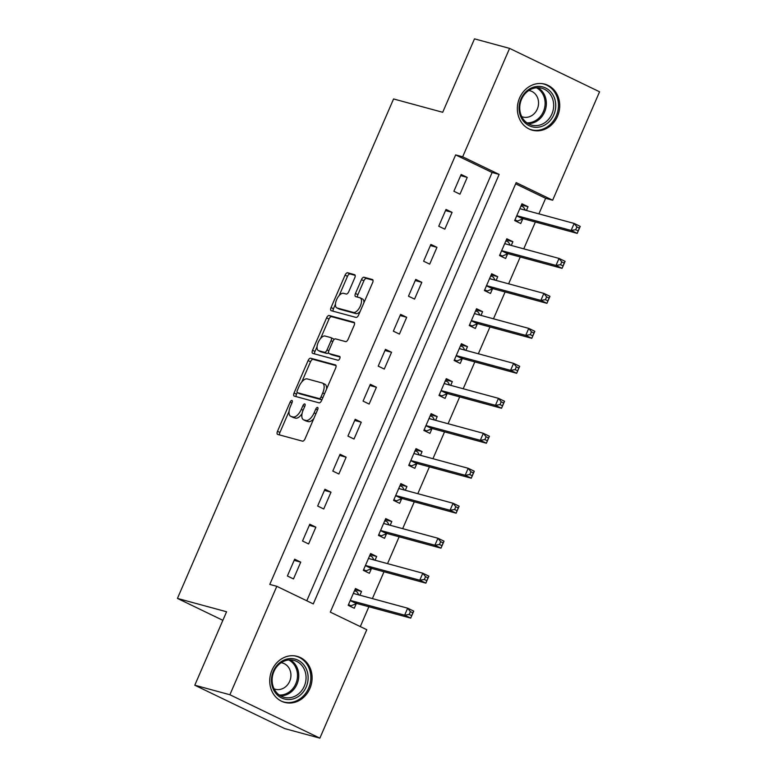 <?xml version="1.0" encoding="UTF-8"?>
<svg xmlns="http://www.w3.org/2000/svg" width="777" height="777" viewBox="0 0 777 777"><rect width="100%" height="100%" fill="white"/><g stroke="black" fill="none" stroke-linecap="round" stroke-linejoin="round"><path stroke-width="1.17" d="M291.919 400.456A2.098 0.991 -64.2 0 0 290.122 402.117L277.496 431.303A3.001 1.408 -64.2 0 0 277.574 434.382A3.001 1.408 -64.2 0 0 277.68 434.421L302.486 441.161A3.001 1.408 -64.2 0 0 305.06 438.791L317.686 409.605A2.098 0.991 -64.2 0 0 317.628 407.449A2.098 0.991 -64.2 0 0 317.55 407.42A2.098 0.991 -64.2 0 0 315.753 409.081L314.122 412.859A9.606 4.507 -64.2 0 1 305.905 420.444L303.836 419.891A9.606 4.507 -64.2 0 1 303.467 419.745A9.606 4.507 -64.2 0 1 303.234 409.897L304.866 406.128A2.098 0.991 -64.2 0 0 304.817 403.972A2.098 0.991 -64.2 0 0 304.739 403.943A2.098 0.991 -64.2 0 0 302.943 405.604L301.301 409.382A9.606 4.507 -64.2 0 1 293.094 416.967L291.025 416.404A9.606 4.507 -64.2 0 1 290.656 416.268A9.606 4.507 -64.2 0 1 290.423 406.42L292.055 402.641A2.098 0.991 -64.2 0 0 291.997 400.485A2.098 0.991 -64.2 0 0 291.919 400.456M557.507 116.307A23.854 20.979 -74.8 0 1 532.284 130.177A23.854 20.979 -74.8 0 1 519.57 98.009A23.854 20.979 -74.8 0 1 544.784 84.139A23.854 20.979 -74.8 0 1 557.507 116.307M309.887 688.519A23.854 20.979 -74.8 0 1 284.664 702.389A23.854 20.979 -74.8 0 1 271.95 670.221A23.854 20.979 -74.8 0 1 297.164 656.351A23.854 20.979 -74.8 0 1 309.887 688.519M354.778 277.797A3.001 1.408 -64.2 0 0 354.7 274.718A3.001 1.408 -64.2 0 0 354.594 274.679L347.63 272.785A3.001 1.408 -64.2 0 0 345.066 275.165L331.041 307.566A3.001 1.408 -64.2 0 0 331.109 310.645A3.001 1.408 -64.2 0 0 331.225 310.693L356.031 317.424A3.001 1.408 -64.2 0 0 358.595 315.054L372.62 282.643A3.001 1.408 -64.2 0 0 372.552 279.565A3.001 1.408 -64.2 0 0 372.436 279.526L364.024 277.243A3.001 1.408 -64.2 0 0 361.46 279.613L355.458 293.483A3.001 1.408 -64.2 0 0 355.536 296.561A3.001 1.408 -64.2 0 0 355.652 296.61L359.819 297.737A8.032 3.768 -64.2 0 1 360.13 297.853A8.032 3.768 -64.2 0 1 360.178 306.41A8.032 3.768 -64.2 0 1 353.457 312.432L337.131 307.993A8.032 3.768 -64.2 0 1 336.82 307.886A8.032 3.768 -64.2 0 1 336.762 299.33A8.032 3.768 -64.2 0 1 343.492 293.308L346.212 294.046A3.001 1.408 -64.2 0 0 348.776 291.666L354.778 277.797M319.862 738.15L284.761 728.612L194.784 685.217L226.573 611.761L177.438 598.416L393.57 98.951L442.705 112.296L474.494 38.85L509.586 48.388L599.562 91.783L552.651 200.213L516.171 182.614L330.303 612.13L366.783 629.72L319.862 738.15L229.885 694.745L276.806 586.314L313.277 603.914L499.145 174.407L462.665 156.808L509.586 48.388M194.784 685.217L229.885 694.745M306.789 600.786L492.123 172.504L455.652 154.905L269.784 584.411L276.806 586.314M455.652 154.905L462.665 156.808M310.664 358.207A3.001 1.408 -64.2 0 0 308.1 360.577L294.075 392.987A3.001 1.408 -64.2 0 0 294.153 396.066A3.001 1.408 -64.2 0 0 294.269 396.105L319.065 402.845A3.001 1.408 -64.2 0 0 321.639 400.476L335.664 368.065A3.001 1.408 -64.2 0 0 335.586 364.986A3.001 1.408 -64.2 0 0 335.47 364.947L310.664 358.207L313.102 359.382A3.001 1.408 -64.2 0 0 310.528 361.752L301.797 381.944M312.558 350.281L326.583 317.871A3.001 1.408 -64.2 0 1 329.147 315.501L353.953 322.232A3.001 1.408 -64.2 0 1 354.069 322.28A3.001 1.408 -64.2 0 1 354.147 325.359L348.145 339.228A3.001 1.408 -64.2 0 1 345.571 341.598L335.518 338.869A3.001 1.408 -64.2 0 0 332.945 341.239L328.962 350.437A3.001 1.408 -64.2 0 0 329.04 353.516A3.001 1.408 -64.2 0 0 329.157 353.564L339.627 356.4A2.098 0.991 -64.2 0 1 339.714 356.439A2.098 0.991 -64.2 0 1 339.724 358.673A2.098 0.991 -64.2 0 1 337.966 360.246L312.743 353.399A3.001 1.408 -64.2 0 1 312.636 353.36A3.001 1.408 -64.2 0 1 312.558 350.281L314.986 351.457L317.065 346.659M293.473 578.923L300.738 562.14L294.658 559.207L287.393 575.99L293.473 578.923M308.605 543.949L315.87 527.165L309.79 524.232L302.525 541.015L308.605 543.949M323.737 508.974L331.002 492.181L324.922 489.257L317.657 506.041L323.737 508.974M338.879 473.999L346.144 457.206L340.064 454.273L332.799 471.066L338.879 473.999M354.011 439.024L361.276 422.232L355.196 419.298L347.931 436.091L354.011 439.024M369.143 404.05L376.408 387.257L370.328 384.324L363.063 401.117L369.143 404.05M384.285 369.065L391.55 352.282L385.47 349.349L378.205 366.132L384.285 369.065M399.417 334.091L406.682 317.307L400.602 314.374L393.337 331.157L399.417 334.091M414.549 299.116L421.814 282.323L415.744 279.399L408.479 296.183L414.549 299.116M429.691 264.141L436.956 247.348L430.876 244.415L423.611 261.208L429.691 264.141M444.823 229.166L452.088 212.374L446.008 209.44L438.743 226.233L444.823 229.166M459.965 194.192L467.23 177.399L461.149 174.466L453.885 191.259L459.965 194.192M360.295 626.592L368.881 606.75M372.397 598.611L384.013 571.775M387.538 563.636L399.145 536.8M402.671 528.661L414.287 501.825M417.812 493.677L429.419 466.841M432.944 458.702L444.551 431.866M448.076 423.727L459.693 396.892M463.218 388.753L474.825 361.917M478.35 353.778L489.966 326.942M493.482 318.793L505.099 291.967M508.624 283.819L520.231 256.983M523.756 248.844L535.372 222.008M538.888 213.869L545.629 198.31L515.637 183.838M359.906 595.211L361.528 591.462L355.448 588.529L348.183 605.322L354.263 608.255L356.235 603.7M375.038 560.236L376.66 556.487L370.59 553.554L363.325 570.347L369.396 573.28L371.367 568.725M390.18 525.262L391.802 521.513L385.722 518.58L378.457 535.372L384.537 538.306L386.509 533.75M405.312 490.287L406.934 486.538L400.854 483.605L393.589 500.388L399.669 503.321L401.641 498.776M420.454 455.312L422.076 451.563L415.996 448.63L408.731 465.413L414.811 468.346L416.773 463.801M435.586 420.338L437.208 416.579L431.128 413.655L423.863 430.439L429.943 433.372L431.915 428.817M450.718 385.353L452.34 381.604L446.26 378.671L438.995 395.464L445.075 398.397L447.047 393.842M465.86 350.378L467.482 346.629L461.402 343.696L454.137 360.489L460.217 363.422L462.179 358.867M480.992 315.404L482.614 311.655L476.534 308.722L469.269 325.514L475.349 328.448L477.321 323.892M496.124 280.429L497.746 276.68L491.666 273.747L484.401 290.53L490.481 293.463L492.453 288.918M511.266 245.454L512.888 241.705L506.808 238.772L499.543 255.555L505.623 258.488L507.595 253.943M526.398 210.48L528.02 206.721L521.94 203.797L514.675 220.581L520.755 223.514L522.727 218.959M177.438 598.416L222.863 620.328M545.629 198.31L552.651 200.213M492.123 172.504L499.145 174.407M361.528 591.462L354.953 589.675M376.66 556.487L370.085 554.7M391.802 521.513L385.227 519.726M406.934 486.538L400.359 484.751M422.076 451.563L415.501 449.776M437.208 416.579L430.633 414.801M452.34 381.604L445.765 379.817M467.482 346.629L460.907 344.842M482.614 311.655L476.039 309.868M497.746 276.68L491.171 274.893M512.888 241.705L506.313 239.918M528.02 206.721L521.445 204.943M300.738 562.14L294.162 560.353M315.87 527.165L309.295 525.378M331.002 492.181L324.427 490.404M346.144 457.206L339.568 455.419M361.276 422.232L354.7 420.444M376.408 387.257L369.833 385.47M391.55 352.282L384.974 350.495M406.682 317.307L400.106 315.52M421.814 282.323L415.239 280.546M436.956 247.348L430.38 245.561M452.088 212.374L445.512 210.586M467.23 177.399L460.654 175.612M290.656 416.268L293.084 417.443A9.606 4.507 -64.2 0 0 293.453 417.579L291.025 416.404M302.049 413.665A9.606 4.507 -64.2 0 1 295.522 418.143L293.453 417.579M303.467 419.745L305.905 420.92A9.606 4.507 -64.2 0 0 306.274 421.056L303.836 419.891M313.791 418.599A9.606 4.507 -64.2 0 1 308.343 421.62L306.274 421.056M289.063 411.363L279.924 432.478A3.001 1.408 -64.2 0 0 279.555 434.926M336.033 365.608L313.102 359.382M297.212 392.531L296.503 394.162A3.001 1.408 -64.2 0 0 296.134 396.62M297.309 390.491A2.098 0.991 -64.2 0 0 297.368 392.647A2.098 0.991 -64.2 0 0 297.445 392.676L319.221 398.591A2.098 0.991 -64.2 0 0 321.018 396.93L322.737 392.948A9.606 4.507 -64.2 0 0 322.504 383.1A9.606 4.507 -64.2 0 0 322.134 382.954L307.245 378.914A9.606 4.507 -64.2 0 0 299.038 386.509L297.309 390.491M299.718 393.774A2.098 0.991 -64.2 0 0 299.796 393.822A2.098 0.991 -64.2 0 0 299.873 393.852L297.445 392.676M321.94 399.757A2.098 0.991 -64.2 0 1 321.649 399.767L299.873 393.852M326.525 389.17A9.606 4.507 -64.2 0 0 324.932 384.265L322.504 383.1M320.619 338.432L329.011 319.046L326.583 317.871M354.516 322.902L331.585 316.666A3.001 1.408 -64.2 0 0 329.011 319.046M331.361 354.623A3.001 1.408 -64.2 0 0 331.468 354.691A3.001 1.408 -64.2 0 0 331.585 354.73L340.054 357.031M325.077 336.033A8.032 3.768 -64.2 0 0 318.356 342.055A8.032 3.768 -64.2 0 0 318.405 350.612A8.032 3.768 -64.2 0 0 318.716 350.728L324.465 352.282A3.001 1.408 -64.2 0 0 327.039 349.912L331.021 340.714A3.001 1.408 -64.2 0 0 330.944 337.636A3.001 1.408 -64.2 0 0 330.827 337.597L325.077 336.033M318.405 350.612L320.843 351.787A8.032 3.768 -64.2 0 0 321.154 351.894L318.716 350.728M328.535 352.593A3.001 1.408 -64.2 0 1 326.903 353.457L321.154 351.894M333.877 339.734A3.001 1.408 -64.2 0 0 333.372 338.811A3.001 1.408 -64.2 0 0 333.265 338.762L331.051 337.704M314.986 351.457A3.001 1.408 -64.2 0 0 314.617 353.904M336.82 307.886L339.248 309.052A8.032 3.768 -64.2 0 0 339.559 309.168L337.131 307.993M360.188 311.383A8.032 3.768 -64.2 0 1 355.895 313.607L339.559 309.168M363.918 302.758A8.032 3.768 -64.2 0 0 362.558 299.028L360.13 297.853M372.999 280.196L366.462 278.419A3.001 1.408 -64.2 0 0 363.898 280.788L357.896 294.658A3.001 1.408 -64.2 0 0 357.517 297.115M335.46 304.147L333.469 308.741A3.001 1.408 -64.2 0 0 333.1 311.198M355.157 275.349L350.058 273.96A3.001 1.408 -64.2 0 0 347.494 276.33L339.19 295.532M348.29 605.069L350.942 605.788L356.478 603.612A3.059 1.437 115.8 0 1 357.09 603.544L410.712 618.113L404.632 615.18L407.663 608.187L354.03 593.618A3.059 1.437 115.8 0 1 353.914 593.579A3.059 1.437 115.8 0 1 353.593 593.278L353.477 593.084M348.494 604.603L350.942 605.788M354.545 590.617L356.993 591.792L358.906 594.939M410.402 611.664L407.663 608.187L413.743 611.12L410.712 618.113L412.84 612.83L410.402 611.664L409.188 614.461L411.625 615.637M350.155 600.767L350.398 600.679A3.059 1.437 115.8 0 1 351.01 600.611L404.632 615.18L409.188 614.461M413.743 611.12L412.84 612.83M363.432 570.095L366.074 570.813L371.61 568.628A3.059 1.437 115.8 0 1 372.222 568.57L425.854 583.138L419.774 580.205L422.795 573.212L369.172 558.644A3.059 1.437 115.8 0 1 369.056 558.595A3.059 1.437 115.8 0 1 368.735 558.304L368.619 558.109M363.626 569.628L366.074 570.813M369.687 555.642L372.125 556.818L374.038 559.964M425.543 576.68L422.795 573.212L428.875 576.145L425.854 583.138L427.972 577.855L425.543 576.68L424.329 579.487L426.758 580.652M365.287 565.792L365.53 565.695A3.059 1.437 115.8 0 1 366.142 565.637L419.774 580.205L424.329 579.487M428.875 576.145L427.972 577.855M378.564 535.12L381.206 535.839L386.742 533.653A3.059 1.437 115.8 0 1 387.354 533.595L440.986 548.164L434.906 545.231L437.937 538.238L384.304 523.669A3.059 1.437 115.8 0 1 384.188 523.62A3.059 1.437 115.8 0 1 383.867 523.319L383.751 523.135M378.768 534.654L381.206 535.839M384.819 520.668L387.267 521.843L389.18 524.99M440.676 541.705L437.937 538.238L444.017 541.171L440.986 548.164L443.104 542.88L440.676 541.705L439.461 544.502L441.899 545.677M380.429 530.817L380.662 530.72A3.059 1.437 115.8 0 1 381.274 530.662L434.906 545.231L439.461 544.502M444.017 541.171L443.104 542.88M393.706 500.135L396.348 500.854L401.884 498.679A3.059 1.437 115.8 0 1 402.496 498.62L456.118 513.189L450.038 510.256L453.069 503.253L399.436 488.694A3.059 1.437 115.8 0 1 399.32 488.646A3.059 1.437 115.8 0 1 398.999 488.344L398.883 488.16M393.9 499.679L396.348 500.854M399.951 485.693L402.399 486.868L404.312 490.015M455.808 506.73L453.069 503.253L459.149 506.186L456.118 513.189L458.245 507.905L455.808 506.73L454.603 509.527L457.031 510.703M395.561 495.843L395.804 495.745A3.059 1.437 115.8 0 1 396.416 495.687L450.038 510.256L454.603 509.527M459.149 506.186L458.245 507.905M408.838 465.161L411.48 465.879L417.016 463.704A3.059 1.437 115.8 0 1 417.628 463.646L471.26 478.205L465.18 475.271L468.201 468.278L414.578 453.719A3.059 1.437 115.8 0 1 414.462 453.671A3.059 1.437 115.8 0 1 414.141 453.37L414.024 453.176M409.032 464.704L411.48 465.879M415.093 450.709L417.54 451.893L419.454 455.04M470.949 471.756L468.201 468.278L474.281 471.212L471.26 478.205L473.378 472.931L470.949 471.756L469.735 474.553L472.163 475.728M410.693 460.868L410.936 460.771A3.059 1.437 115.8 0 1 411.548 460.712L465.18 475.271L469.735 474.553M474.281 471.212L473.378 472.931M305.079 666.666A20.639 18.153 -74.8 0 1 299.922 695.366A20.639 18.153 -74.8 0 1 274.504 691.462A20.639 18.153 -74.8 0 1 279.662 662.771A20.639 18.153 -74.8 0 1 305.079 666.666M274.941 690.355A19.114 16.812 105.2 0 0 284.081 697.319A19.114 16.812 105.2 0 0 302.68 689.228A19.114 16.812 105.2 0 0 303.244 667.394A19.114 16.812 105.2 0 0 294.104 660.431A19.114 16.812 105.2 0 0 275.495 668.521A19.114 16.812 105.2 0 0 274.941 690.355M281.187 662.703A13.607 11.966 -74.8 0 1 282.41 662.966A13.607 11.966 -74.8 0 1 288.918 667.919A13.607 11.966 -74.8 0 1 288.52 683.469A13.607 11.966 -74.8 0 1 275.272 689.228A13.607 11.966 -74.8 0 1 274.087 688.83M281.837 701.369A23.698 20.843 105.2 0 0 283.576 701.942A23.698 20.843 105.2 0 0 306.643 691.909A23.698 20.843 105.2 0 0 307.342 664.83A23.698 20.843 105.2 0 0 296.008 656.196A23.698 20.843 105.2 0 0 294.211 655.807M520.998 98.941A20.639 18.153 -74.8 0 1 545.58 87.966A20.639 18.153 -74.8 0 1 553.826 114.773A20.639 18.153 -74.8 0 1 529.234 125.738A20.639 18.153 -74.8 0 1 520.998 98.941M551.913 113.996A19.114 16.812 105.2 0 0 541.715 88.219A19.114 16.812 105.2 0 0 521.513 99.33A19.114 16.812 105.2 0 0 531.701 125.107A19.114 16.812 105.2 0 0 551.913 113.996M528.797 90.491A13.607 11.966 -74.8 0 1 530.031 90.744A13.607 11.966 -74.8 0 1 537.286 109.101A13.607 11.966 -74.8 0 1 522.892 117.016A13.607 11.966 -74.8 0 1 521.707 116.608M529.458 129.157A23.698 20.843 105.2 0 0 531.196 129.73A23.698 20.843 105.2 0 0 556.254 115.948A23.698 20.843 105.2 0 0 543.618 83.984A23.698 20.843 105.2 0 0 541.831 83.595M423.97 430.186L426.622 430.905L432.148 428.729A3.059 1.437 115.8 0 1 432.76 428.671L486.392 443.23L480.312 440.297L483.343 433.304L429.71 418.735A3.059 1.437 115.8 0 1 429.594 418.696A3.059 1.437 115.8 0 1 429.273 418.395L429.157 418.201M424.174 429.73L426.622 430.905M430.225 415.734L432.672 416.919L434.586 420.066M486.081 436.781L483.343 433.304L489.423 436.237L486.392 443.23L488.51 437.956L486.081 436.781L484.867 439.578L487.305 440.753M425.835 425.883L426.068 425.796A3.059 1.437 115.8 0 1 426.68 425.738L480.312 440.297L484.867 439.578M489.423 436.237L488.51 437.956M439.112 395.211L441.754 395.93L447.29 393.754A3.059 1.437 115.8 0 1 447.902 393.686L501.524 408.255L495.444 405.322L498.475 398.329L444.842 383.76A3.059 1.437 115.8 0 1 444.726 383.721A3.059 1.437 115.8 0 1 444.415 383.42L444.298 383.226M439.306 394.745L441.754 395.93M445.357 380.759L447.805 381.934L449.718 385.081M501.214 401.806L498.475 398.329L504.555 401.262L501.524 408.255L503.651 402.972L501.214 401.806L500.009 404.603L502.437 405.769M440.967 390.909L441.21 390.821A3.059 1.437 115.8 0 1 441.822 390.753L495.444 405.322L500.009 404.603M504.555 401.262L503.651 402.972M454.244 360.237L456.886 360.955L462.422 358.77A3.059 1.437 115.8 0 1 463.034 358.712L516.666 373.281L510.586 370.347L513.607 363.354L459.984 348.786A3.059 1.437 115.8 0 1 459.867 348.737A3.059 1.437 115.8 0 1 459.547 348.446L459.43 348.251M454.448 359.77L456.886 360.955M460.499 345.784L462.946 346.96L464.86 350.106M516.355 366.822L513.607 363.354L519.687 366.288L516.666 373.281L518.783 367.997L516.355 366.822L515.141 369.629L517.569 370.794M456.109 355.934L456.342 355.837A3.059 1.437 115.8 0 1 456.954 355.779L510.586 370.347L515.141 369.629M519.687 366.288L518.783 367.997M469.376 325.262L472.027 325.981L477.564 323.795A3.059 1.437 115.8 0 1 478.166 323.737L531.798 338.306L525.718 335.373L528.748 328.38L475.116 313.811A3.059 1.437 115.8 0 1 475 313.762A3.059 1.437 115.8 0 1 474.679 313.461L474.562 313.277M469.58 324.796L472.027 325.981M475.631 310.81L478.078 311.985L479.992 315.132M531.487 331.847L528.748 328.38L534.829 331.313L531.798 338.306L533.916 333.022L531.487 331.847L530.273 334.644L532.711 335.819M471.241 320.959L471.484 320.862A3.059 1.437 115.8 0 1 472.095 320.804L525.718 335.373L530.273 334.644M534.829 331.313L533.916 333.022M484.518 290.277L487.16 290.996L492.696 288.821A3.059 1.437 115.8 0 1 493.308 288.762L546.94 303.331L540.86 300.398L543.881 293.395L490.258 278.836A3.059 1.437 115.8 0 1 490.132 278.788A3.059 1.437 115.8 0 1 489.821 278.487L489.704 278.302M484.712 289.821L487.16 290.996M490.773 275.825L493.21 277.01L495.124 280.157M546.619 296.872L543.881 293.395L549.961 296.328L546.94 303.331L549.057 298.047L546.619 296.872L545.415 299.669L547.843 300.845M486.373 285.985L486.616 285.887A3.059 1.437 115.8 0 1 487.228 285.829L540.86 300.398L545.415 299.669M549.961 296.328L549.057 298.047M499.65 255.303L502.292 256.022L507.828 253.846A3.059 1.437 115.8 0 1 508.44 253.788L562.072 268.347L555.992 265.413L559.022 258.42L505.39 243.852A3.059 1.437 115.8 0 1 505.273 243.813A3.059 1.437 115.8 0 1 504.953 243.512L504.836 243.318M499.854 254.846L502.292 256.022M505.905 240.851L508.352 242.035L510.266 245.182M561.761 261.898L559.022 258.42L565.102 261.354L562.072 268.347L564.189 263.073L561.761 261.898L560.547 264.695L562.975 265.87M501.515 251.01L501.748 250.913A3.059 1.437 115.8 0 1 502.36 250.854L555.992 265.413L560.547 264.695M565.102 261.354L564.189 263.073M514.782 220.328L517.433 221.047L522.97 218.871A3.059 1.437 115.8 0 1 523.581 218.813L577.204 233.372L571.124 230.439L574.154 223.446L520.522 208.877A3.059 1.437 115.8 0 1 520.405 208.838A3.059 1.437 115.8 0 1 520.085 208.537L519.968 208.343M514.986 219.872L517.433 221.047M521.037 205.876L523.484 207.061L525.398 210.208M576.893 226.923L574.154 223.446L580.234 226.379L577.204 233.372L579.331 228.098L576.893 226.923L575.679 229.72L578.117 230.895M516.647 216.025L516.89 215.938A3.059 1.437 115.8 0 1 517.501 215.88L571.124 230.439L575.679 229.72M580.234 226.379L579.331 228.098M291.909 402.981L290.122 402.117M317.54 409.945L315.753 409.081M304.72 406.458L302.943 405.604M295.522 418.143L293.094 416.967M303.088 410.237L301.301 409.382M308.343 421.62L305.905 420.444M315.909 413.714L314.122 412.859M279.924 432.478L277.496 431.303M296.503 394.162L294.075 392.987M310.528 361.752L308.1 360.577M321.649 399.767L319.221 398.591M322.795 397.785L321.018 396.93M324.524 393.803L322.737 392.948M331.585 316.666L329.147 315.501M331.585 354.73L329.157 353.564M326.903 353.457L324.465 352.282M328.826 350.777L327.039 349.912M332.799 341.579L331.021 340.714M355.895 313.607L353.457 312.432M357.896 294.658L355.458 293.483M363.898 280.788L361.46 279.613M366.462 278.419L364.024 277.243M333.469 308.741L331.041 307.566M347.494 276.33L345.066 275.165M350.058 273.96L347.63 272.785M356.478 603.612L350.398 600.679M357.09 603.544L351.01 600.611M354.671 593.793L353.593 593.278M371.61 568.628L365.53 565.695M372.222 568.57L366.142 565.637M369.803 558.818L368.735 558.304M386.742 533.653L380.662 530.72M387.354 533.595L381.274 530.662M384.936 523.844L383.867 523.319M401.884 498.679L395.804 495.745M402.496 498.62L396.416 495.687M400.077 488.859L398.999 488.344M417.016 463.704L410.936 460.771M417.628 463.646L411.548 460.712M415.209 453.885L414.141 453.37M290.316 659.916A19.114 16.812 -74.8 0 1 295.93 665.413A19.114 16.812 -74.8 0 1 296.435 685.372A19.114 16.812 -74.8 0 1 280.555 695.852M279.264 695.026A18.483 16.259 105.2 0 0 295.095 685.227A18.483 16.259 105.2 0 0 294.774 665.598A18.483 16.259 105.2 0 0 288.782 659.984M537.937 87.704A19.114 16.812 -74.8 0 1 544.59 112.005A19.114 16.812 -74.8 0 1 528.175 123.64M526.884 122.815A18.483 16.259 105.2 0 0 543.405 111.577A18.483 16.259 105.2 0 0 536.402 87.762M432.148 428.729L426.068 425.796M432.76 428.671L426.68 425.738M430.351 418.91L429.273 418.395M447.29 393.754L441.21 390.821M447.902 393.686L441.822 390.753M445.483 383.935L444.415 383.42M462.422 358.77L456.342 355.837M463.034 358.712L456.954 355.779M460.615 348.96L459.547 348.446M477.564 323.795L471.484 320.862M478.166 323.737L472.095 320.804M475.757 313.986L474.679 313.461M492.696 288.821L486.616 285.887M493.308 288.762L487.228 285.829M490.889 279.001L489.821 278.487M507.828 253.846L501.748 250.913M508.44 253.788L502.36 250.854M506.021 244.027L504.953 243.512M522.97 218.871L516.89 215.938M523.581 218.813L517.501 215.88M521.163 209.052L520.085 208.537M299.796 393.822L297.368 392.647M331.468 354.691L329.04 353.516M333.372 338.811L330.944 337.636M296.008 656.196L294.842 655.885M283.576 701.942L282.41 701.621M531.196 129.73L530.031 129.409M543.618 83.984L542.453 83.663"/></g></svg>
